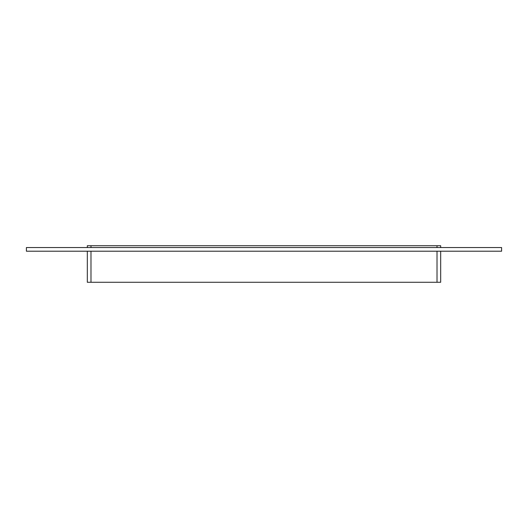 <?xml version="1.0" encoding="UTF-8"?>
<svg xmlns="http://www.w3.org/2000/svg" width="528" height="528" viewBox="0 0 528 528"><rect width="100%" height="100%" fill="white"/><g stroke="black" fill="none" stroke-linecap="round" stroke-linejoin="round"><path stroke-width="0.79" d="M90.981 247.553L90.981 245.725L87.325 245.725L87.325 247.553M90.981 245.725L437.019 245.725L437.019 247.553M440.675 247.553L440.675 245.725L437.019 245.725M87.325 251.209L87.325 282.275L90.981 282.275L90.981 251.209M437.019 251.209L437.019 282.275L440.675 282.275L440.675 251.209M437.019 282.275L90.981 282.275M501.6 251.209L26.4 251.209L26.4 247.553L501.6 247.553L501.6 251.209"/></g></svg>
